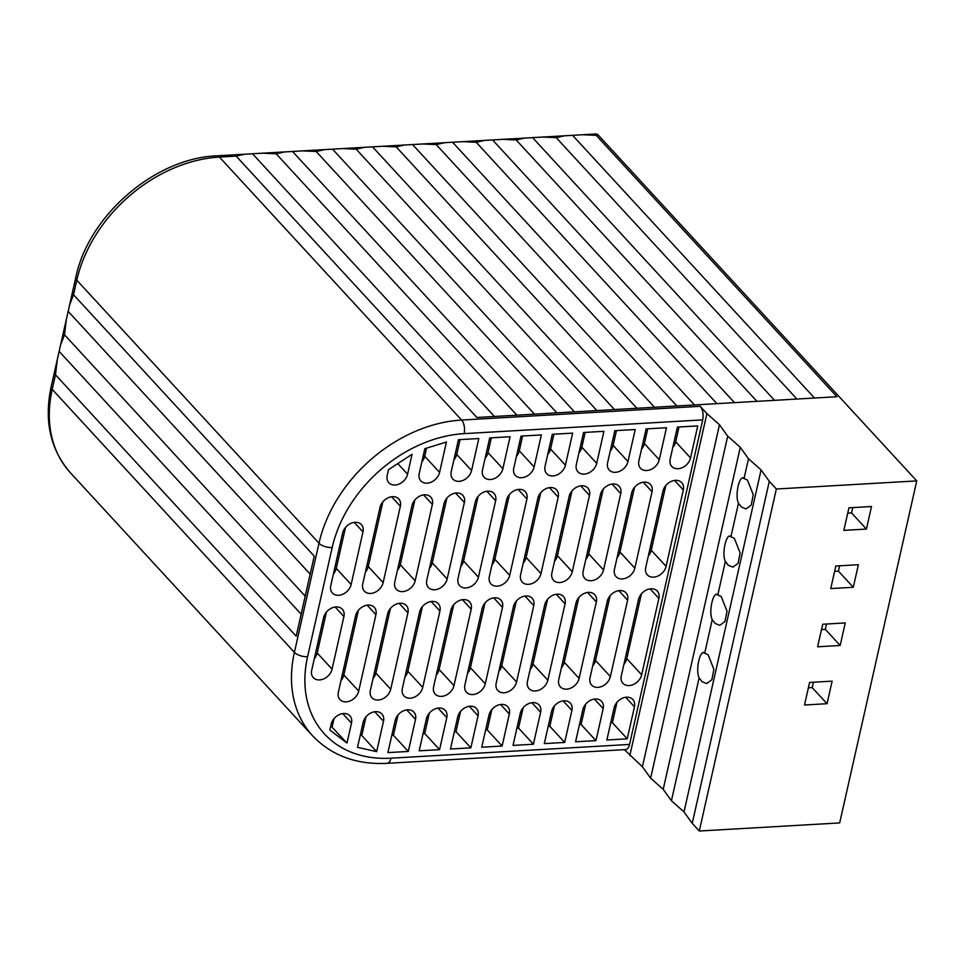 <?xml version="1.0" encoding="UTF-8"?>
<svg xmlns="http://www.w3.org/2000/svg" width="965" height="965" viewBox="0 0 965 965"><rect width="100%" height="100%" fill="white"/><g stroke="black" fill="none" stroke-linecap="round" stroke-linejoin="round"><path stroke-width="1.45" d="M624.355 749.648L642.4 766.753L650.627 778.176L663.208 789.346L671.423 800.769L699.118 677.876L702.038 681.664L706.694 683.546L711.832 679.77L713.895 669.408L708.105 654.74L703.835 652.847M699.118 677.876C695.27 670.217 700.095 648.806 704.74 652.955L712.242 619.663L715.162 623.45L719.818 625.332L724.956 621.557L727.019 611.195L721.229 596.527L716.947 594.621M712.242 619.663C708.382 612.003 713.207 590.592 717.851 594.742L725.354 561.449L728.273 565.237L732.93 567.118L738.068 563.343L740.143 552.969L734.341 538.313L730.071 536.407M725.354 561.449C721.506 553.789 726.331 532.378 730.975 536.516L738.478 503.223L741.397 507.023L746.054 508.905L751.192 505.129L753.255 494.756L747.465 480.1L743.183 478.194M629.819 755.583L706.899 413.575L700.216 406.313A10 4.849 86.7 0 1 702.701 419.884L464.117 433.635A123.291 92.821 137.4 0 0 332.189 547.541L307.582 656.695A123.291 92.821 137.4 0 0 390.97 758.188L629.566 744.437L702.701 419.884M629.566 744.437A10 4.849 86.7 0 1 625.682 749.576L387.086 763.327A10 4.849 86.7 0 0 390.97 758.188M582.739 134.738L595.863 133.978A10 4.849 86.7 0 1 598.409 135.233L596.225 135.353L836.932 396.736L476.867 417.483L236.16 156.113L244.567 154.231L262.673 153.182L276.171 153.797L284.579 151.927L302.684 150.878L316.182 151.493L324.59 149.623L342.696 148.574L356.181 149.189L364.589 147.307L382.695 146.27L396.193 146.885L404.6 145.003L422.706 143.966L436.204 144.581L444.612 142.699L462.718 141.662L476.203 142.277L484.611 140.395L502.717 139.346L516.215 139.973L524.622 138.091L542.728 137.042L556.226 137.657L564.634 135.788L582.739 134.738L596.225 135.353M916.75 480.908L839.671 822.928L699.287 831.022L776.355 489.002L916.75 480.908L598.409 135.233M776.355 489.002L769.298 481.342L761.083 469.919L748.502 458.749L740.288 447.326L727.694 436.156L719.48 424.745L706.899 413.575M671.423 800.769L684.004 811.939L692.231 823.35L699.287 831.022M363.13 722.447A11.664 8.782 -42.6 0 1 371.32 712.761A11.664 8.782 -42.6 0 1 381.887 713.955A11.664 8.782 -42.6 0 1 383.491 721.265L376.652 751.651L357.52 747.332L363.13 722.447M358.703 691.097A11.664 8.782 -42.6 0 1 350.512 700.771A11.664 8.782 -42.6 0 1 339.945 699.577A11.664 8.782 -42.6 0 1 338.341 692.267L355.554 615.863A11.664 8.782 -42.6 0 1 363.745 606.189A11.664 8.782 -42.6 0 1 374.324 607.371A11.664 8.782 -42.6 0 1 375.928 614.693L358.703 691.097L343.842 674.957A11.664 8.782 -42.6 0 1 340.971 680.578M408.292 751.446L387.918 752.616L395.131 720.602A11.664 8.782 -42.6 0 1 403.322 710.916A11.664 8.782 -42.6 0 1 413.901 712.11A11.664 8.782 -42.6 0 1 415.505 719.42L408.292 751.446L393.431 735.306L391.802 735.402M439.57 749.636L419.196 750.818L426.409 718.792A11.664 8.782 -42.6 0 1 434.6 709.118A11.664 8.782 -42.6 0 1 445.179 710.312A11.664 8.782 -42.6 0 1 446.783 717.622L439.57 749.636L424.709 733.509L423.08 733.605M470.848 747.839L450.474 749.009L457.687 716.995A11.664 8.782 -42.6 0 1 465.878 707.321A11.664 8.782 -42.6 0 1 476.457 708.503A11.664 8.782 -42.6 0 1 478.061 715.825L470.848 747.839L455.987 731.699L454.358 731.796M502.126 746.029L481.752 747.212L488.966 715.186A11.664 8.782 -42.6 0 1 497.156 705.512A11.664 8.782 -42.6 0 1 507.735 706.706A11.664 8.782 -42.6 0 1 509.339 714.016L502.126 746.029L487.265 729.902L485.636 729.998M533.404 744.232L513.03 745.402L520.244 713.388A11.664 8.782 -42.6 0 1 528.434 703.714A11.664 8.782 -42.6 0 1 539.013 704.896A11.664 8.782 -42.6 0 1 540.617 712.218L533.404 744.232L518.543 728.093L516.914 728.189M564.682 742.435L544.308 743.605L551.522 711.591A11.664 8.782 -42.6 0 1 559.712 701.905A11.664 8.782 -42.6 0 1 570.291 703.099A11.664 8.782 -42.6 0 1 571.895 710.409L564.682 742.435L549.821 726.295L548.192 726.392M595.96 740.625L575.586 741.796L582.8 709.782A11.664 8.782 -42.6 0 1 590.99 700.107A11.664 8.782 -42.6 0 1 601.569 701.29A11.664 8.782 -42.6 0 1 603.173 708.612L595.96 740.625L581.099 724.498L579.47 724.582M627.238 738.828L606.864 739.998L614.078 707.984A11.664 8.782 -42.6 0 1 622.268 698.298A11.664 8.782 -42.6 0 1 632.847 699.492A11.664 8.782 -42.6 0 1 634.451 706.802L627.238 738.828L612.377 722.688L610.749 722.785M662.955 491.125L645.73 567.541A11.664 8.782 137.4 0 0 647.334 574.851A11.664 8.782 137.4 0 0 657.913 576.045A11.664 8.782 137.4 0 0 666.103 566.359L683.317 489.955A11.664 8.782 137.4 0 0 681.712 482.645A11.664 8.782 137.4 0 0 671.145 481.451A11.664 8.782 137.4 0 0 662.955 491.125M677.382 427.085L670.168 459.111A11.664 8.782 137.4 0 0 671.773 466.421A11.664 8.782 137.4 0 0 682.351 467.615A11.664 8.782 137.4 0 0 690.542 457.929L697.755 425.915L677.382 427.085M631.677 492.934L614.452 569.338A11.664 8.782 137.4 0 0 616.056 576.648A11.664 8.782 137.4 0 0 626.635 577.842A11.664 8.782 137.4 0 0 634.825 568.168L652.038 491.752A11.664 8.782 137.4 0 0 650.434 484.442A11.664 8.782 137.4 0 0 639.867 483.248A11.664 8.782 137.4 0 0 631.677 492.934M646.104 428.894L638.89 460.908A11.664 8.782 137.4 0 0 640.495 468.23A11.664 8.782 137.4 0 0 651.073 469.412A11.664 8.782 137.4 0 0 659.264 459.738L666.477 427.724L646.104 428.894M600.399 494.731L583.174 571.135A11.664 8.782 137.4 0 0 584.778 578.457A11.664 8.782 137.4 0 0 595.357 579.639A11.664 8.782 137.4 0 0 603.547 569.965L620.76 493.561A11.664 8.782 137.4 0 0 619.156 486.239A11.664 8.782 137.4 0 0 608.589 485.057A11.664 8.782 137.4 0 0 600.399 494.731M614.826 430.692L607.612 462.718A11.664 8.782 137.4 0 0 609.217 470.027A11.664 8.782 137.4 0 0 619.795 471.222A11.664 8.782 137.4 0 0 627.974 461.535L635.199 429.522L614.826 430.692M569.121 496.541L551.896 572.945A11.664 8.782 137.4 0 0 553.5 580.255A11.664 8.782 137.4 0 0 564.079 581.449A11.664 8.782 137.4 0 0 572.269 571.775L589.482 495.359A11.664 8.782 137.4 0 0 587.878 488.049A11.664 8.782 137.4 0 0 577.311 486.855A11.664 8.782 137.4 0 0 569.121 496.541M583.548 432.501L576.334 464.515A11.664 8.782 137.4 0 0 577.938 471.825A11.664 8.782 137.4 0 0 588.517 473.019A11.664 8.782 137.4 0 0 596.696 463.345L603.921 431.319L583.548 432.501M537.843 498.338L520.618 574.742A11.664 8.782 137.4 0 0 522.222 582.064A11.664 8.782 137.4 0 0 532.801 583.246A11.664 8.782 137.4 0 0 540.991 573.572L558.204 497.168A11.664 8.782 137.4 0 0 556.6 489.846A11.664 8.782 137.4 0 0 546.033 488.664A11.664 8.782 137.4 0 0 537.843 498.338M552.269 434.298L545.056 466.324A11.664 8.782 137.4 0 0 546.66 473.634A11.664 8.782 137.4 0 0 557.239 474.828A11.664 8.782 137.4 0 0 565.418 465.142L572.643 433.128L552.269 434.298M506.565 500.135L489.339 576.551A11.664 8.782 137.4 0 0 490.944 583.861A11.664 8.782 137.4 0 0 501.523 585.055A11.664 8.782 137.4 0 0 509.713 575.369L526.926 498.965A11.664 8.782 137.4 0 0 525.322 491.655A11.664 8.782 137.4 0 0 514.755 490.461A11.664 8.782 137.4 0 0 506.565 500.135M520.991 436.108L513.778 468.122A11.664 8.782 137.4 0 0 515.382 475.431A11.664 8.782 137.4 0 0 525.949 476.626A11.664 8.782 137.4 0 0 534.14 466.951L541.365 434.925L520.991 436.108M475.287 501.945L458.061 578.349A11.664 8.782 137.4 0 0 459.666 585.659A11.664 8.782 137.4 0 0 470.244 586.853A11.664 8.782 137.4 0 0 478.435 577.179L495.648 500.775A11.664 8.782 137.4 0 0 494.044 493.453A11.664 8.782 137.4 0 0 483.477 492.271A11.664 8.782 137.4 0 0 475.287 501.945M489.713 437.905L482.5 469.919A11.664 8.782 137.4 0 0 484.104 477.241A11.664 8.782 137.4 0 0 494.671 478.423A11.664 8.782 137.4 0 0 502.862 468.749L510.087 436.735L489.713 437.905M444.009 503.742L426.783 580.158A11.664 8.782 137.4 0 0 428.388 587.468A11.664 8.782 137.4 0 0 438.966 588.662A11.664 8.782 137.4 0 0 447.157 578.976L464.37 502.572A11.664 8.782 137.4 0 0 462.766 495.262A11.664 8.782 137.4 0 0 452.199 494.068A11.664 8.782 137.4 0 0 444.009 503.742M458.435 439.714L451.222 471.728A11.664 8.782 137.4 0 0 452.826 479.038A11.664 8.782 137.4 0 0 463.393 480.232A11.664 8.782 137.4 0 0 471.583 470.558L478.797 438.532L458.435 439.714M411.995 505.588L394.781 582.004A11.664 8.782 137.4 0 0 396.386 589.313A11.664 8.782 137.4 0 0 406.953 590.508A11.664 8.782 137.4 0 0 415.143 580.821L432.368 504.418A11.664 8.782 137.4 0 0 430.764 497.108A11.664 8.782 137.4 0 0 420.185 495.913A11.664 8.782 137.4 0 0 411.995 505.588M379.993 507.433L362.768 583.837A11.664 8.782 137.4 0 0 364.372 591.159A11.664 8.782 137.4 0 0 374.951 592.341A11.664 8.782 137.4 0 0 383.141 582.667L400.354 506.263A11.664 8.782 137.4 0 0 398.75 498.941A11.664 8.782 137.4 0 0 388.183 497.759A11.664 8.782 137.4 0 0 379.993 507.433M342.623 533.078L330.766 585.683A11.664 8.782 137.4 0 0 332.37 593.005A11.664 8.782 137.4 0 0 342.949 594.187A11.664 8.782 137.4 0 0 351.139 584.513L362.985 531.908A11.664 8.782 137.4 0 0 361.38 524.598A11.664 8.782 137.4 0 0 350.814 523.404A11.664 8.782 137.4 0 0 342.623 533.078M439.582 472.392L446.433 442.018L424.829 448.677L419.208 473.574A11.664 8.782 137.4 0 0 420.812 480.884A11.664 8.782 137.4 0 0 431.391 482.078A11.664 8.782 137.4 0 0 439.582 472.392L424.721 456.264L426.554 448.146M388.497 469.678L387.206 475.419A11.664 8.782 137.4 0 0 388.811 482.729A11.664 8.782 137.4 0 0 399.389 483.923A11.664 8.782 137.4 0 0 407.58 474.237L412.067 454.286L388.497 469.678M641.665 674.788A11.664 8.782 -42.6 0 1 633.474 684.462A11.664 8.782 -42.6 0 1 622.908 683.28A11.664 8.782 -42.6 0 1 621.303 675.958L638.516 599.555A11.664 8.782 -42.6 0 1 646.707 589.88A11.664 8.782 -42.6 0 1 657.286 591.062A11.664 8.782 -42.6 0 1 658.89 598.384L641.665 674.788L626.804 658.649A11.664 8.782 -42.6 0 1 623.933 664.27M610.387 676.586A11.664 8.782 -42.6 0 1 602.196 686.272A11.664 8.782 -42.6 0 1 591.629 685.078A11.664 8.782 -42.6 0 1 590.025 677.768L607.238 601.352A11.664 8.782 -42.6 0 1 615.429 591.678A11.664 8.782 -42.6 0 1 626.008 592.872A11.664 8.782 -42.6 0 1 627.612 600.182L610.387 676.586L595.526 660.458A11.664 8.782 -42.6 0 1 592.655 666.079M579.109 678.395A11.664 8.782 -42.6 0 1 570.918 688.069A11.664 8.782 -42.6 0 1 560.351 686.875A11.664 8.782 -42.6 0 1 558.747 679.565L575.96 603.161A11.664 8.782 -42.6 0 1 584.151 593.475A11.664 8.782 -42.6 0 1 594.73 594.669A11.664 8.782 -42.6 0 1 596.334 601.979L579.109 678.395L564.248 662.255A11.664 8.782 -42.6 0 1 561.377 667.876M547.831 680.192A11.664 8.782 -42.6 0 1 539.64 689.879A11.664 8.782 -42.6 0 1 529.073 688.684A11.664 8.782 -42.6 0 1 527.469 681.374L544.682 604.958A11.664 8.782 -42.6 0 1 552.873 595.284A11.664 8.782 -42.6 0 1 563.451 596.479A11.664 8.782 -42.6 0 1 565.056 603.788L547.831 680.192L532.97 664.065A11.664 8.782 -42.6 0 1 530.099 669.686M516.552 682.002A11.664 8.782 -42.6 0 1 508.362 691.676A11.664 8.782 -42.6 0 1 497.795 690.482A11.664 8.782 -42.6 0 1 496.191 683.172L513.404 606.768A11.664 8.782 -42.6 0 1 521.595 597.082A11.664 8.782 -42.6 0 1 532.173 598.276A11.664 8.782 -42.6 0 1 533.778 605.586L516.552 682.002L501.691 665.862A11.664 8.782 -42.6 0 1 498.821 671.483M485.274 683.799A11.664 8.782 -42.6 0 1 477.084 693.473A11.664 8.782 -42.6 0 1 466.517 692.291A11.664 8.782 -42.6 0 1 464.901 684.969L482.126 608.565A11.664 8.782 -42.6 0 1 490.317 598.891A11.664 8.782 -42.6 0 1 500.883 600.073A11.664 8.782 -42.6 0 1 502.488 607.395L485.274 683.799L470.413 667.671A11.664 8.782 -42.6 0 1 467.543 673.293M453.996 685.608A11.664 8.782 -42.6 0 1 445.806 695.283A11.664 8.782 -42.6 0 1 435.227 694.088A11.664 8.782 -42.6 0 1 433.623 686.778L450.848 610.375A11.664 8.782 -42.6 0 1 459.038 600.688A11.664 8.782 -42.6 0 1 469.605 601.883A11.664 8.782 -42.6 0 1 471.209 609.192L453.996 685.608L439.135 669.469A11.664 8.782 -42.6 0 1 436.264 675.09M422.718 687.406A11.664 8.782 -42.6 0 1 414.528 697.08A11.664 8.782 -42.6 0 1 403.949 695.898A11.664 8.782 -42.6 0 1 402.345 688.576L419.57 612.172A11.664 8.782 -42.6 0 1 427.76 602.498A11.664 8.782 -42.6 0 1 438.327 603.68A11.664 8.782 -42.6 0 1 439.931 611.002L422.718 687.406L407.857 671.266A11.664 8.782 -42.6 0 1 404.986 676.899M390.716 689.251A11.664 8.782 -42.6 0 1 382.526 698.925A11.664 8.782 -42.6 0 1 371.947 697.743A11.664 8.782 -42.6 0 1 370.343 690.421L387.568 614.017A11.664 8.782 -42.6 0 1 395.746 604.343A11.664 8.782 -42.6 0 1 406.325 605.525A11.664 8.782 -42.6 0 1 407.93 612.847L390.716 689.251L375.855 673.112A11.664 8.782 -42.6 0 1 372.973 678.733M332.069 669.143A11.664 8.782 -42.6 0 1 323.878 678.817A11.664 8.782 -42.6 0 1 313.299 677.623A11.664 8.782 -42.6 0 1 311.695 670.313L323.552 617.709A11.664 8.782 -42.6 0 1 331.743 608.022A11.664 8.782 -42.6 0 1 342.31 609.217A11.664 8.782 -42.6 0 1 343.914 616.526L332.069 669.143L317.208 653.003A11.664 8.782 -42.6 0 1 314.325 658.625M346.99 743.062L329.825 730.035L331.128 724.293A11.664 8.782 -42.6 0 1 339.306 714.607A11.664 8.782 -42.6 0 1 349.885 715.801A11.664 8.782 -42.6 0 1 351.489 723.111L346.99 743.062L330.766 725.885M55.488 374.806L296.195 636.188L314.228 556.142L73.533 294.759L69.637 304.807L66.356 319.343L64.51 334.783L60.614 344.831L57.333 359.366L55.488 374.806L52.207 389.365L294.397 652.352L318.993 543.198L76.802 280.212L73.533 294.759M843.856 530.364L866.413 529.061L871.492 506.504L848.947 507.807L843.856 530.364M830.744 588.578L853.289 587.275L858.38 564.718L835.823 566.021L830.744 588.578M817.62 646.791L840.177 645.489L845.256 622.932L822.711 624.234L817.62 646.791M804.508 705.005L827.053 703.702L832.132 681.145L809.587 682.448L804.508 705.005M769.298 481.342L692.231 823.35M648.371 555.852A11.664 8.782 137.4 0 0 651.242 550.231L665.826 485.504M672.798 447.422A11.664 8.782 137.4 0 0 675.681 441.801L679.01 427M617.093 557.649A11.664 8.782 137.4 0 0 619.964 552.028L634.548 487.313M641.52 449.22A11.664 8.782 137.4 0 0 644.403 443.598L647.732 428.798M585.815 559.459A11.664 8.782 137.4 0 0 588.686 553.838L603.27 489.11M610.242 451.029A11.664 8.782 137.4 0 0 613.125 445.408L616.454 430.607M554.537 561.256A11.664 8.782 137.4 0 0 557.408 555.635L571.992 490.908M578.964 452.826A11.664 8.782 137.4 0 0 581.847 447.205L585.176 432.404M523.259 563.053A11.664 8.782 137.4 0 0 526.13 557.432L540.714 492.717M547.686 454.636A11.664 8.782 137.4 0 0 550.569 449.015L553.898 434.202M491.981 564.863A11.664 8.782 137.4 0 0 494.852 559.242L509.436 494.514M516.408 456.433A11.664 8.782 137.4 0 0 519.291 450.812L522.62 436.011M460.691 566.66A11.664 8.782 137.4 0 0 463.574 561.039L478.157 496.324M485.13 458.242A11.664 8.782 137.4 0 0 488.013 452.621L491.342 437.808M429.413 568.469A11.664 8.782 137.4 0 0 432.296 562.848L446.879 498.121M453.852 460.04A11.664 8.782 137.4 0 0 456.735 454.419L460.064 439.618M397.411 570.315A11.664 8.782 137.4 0 0 400.282 564.694L414.878 499.967M365.409 572.161A11.664 8.782 137.4 0 0 368.28 566.539L382.864 501.812M333.395 574.006A11.664 8.782 137.4 0 0 336.278 568.373L345.494 527.457M421.85 461.885A11.664 8.782 137.4 0 0 424.721 456.264M641.399 593.933L626.804 658.649M616.961 702.363L612.377 722.688M610.121 595.731L595.526 660.458M585.683 704.161L581.099 724.498M578.831 597.54L564.248 662.255M554.405 705.958L549.821 726.295M547.553 599.337L532.97 664.065M523.127 707.767L518.543 728.093M516.275 601.147L501.691 665.862M491.848 709.565L487.265 729.902M484.997 602.944L470.413 667.671M460.57 711.374L455.987 731.699M453.719 604.741L439.135 669.469M429.292 713.171L424.709 733.509M422.441 606.551L407.857 671.266M398.014 714.981L393.431 735.306M390.439 608.396L375.855 673.112M358.437 610.242L343.842 674.957M326.423 612.087L317.208 653.003M366 716.826L361.791 735.511L376.652 751.651M361.791 735.511L360.259 735.173M333.999 718.66L332.141 726.934M808.38 687.792L812.192 687.575L827.053 703.702M812.192 687.575L813.399 682.231M821.505 629.578L825.316 629.361L840.177 645.489M825.316 629.361L826.523 624.017M834.616 571.364L838.428 571.147L853.289 587.275M838.428 571.147L839.634 565.792M847.74 513.151L851.552 512.922L866.413 529.061M851.552 512.922L852.758 507.578M796.921 399.04L556.226 137.657M814.508 398.026L572.752 135.51M756.922 401.344L516.215 139.973M774.509 400.33L532.752 137.814M716.911 403.647L476.203 142.277M734.498 402.634L492.741 140.118M676.899 405.951L436.204 144.581M694.486 404.938L452.73 142.422M636.9 408.267L396.193 146.885M654.487 407.254L412.718 144.726M596.889 410.571L356.181 149.189M614.476 409.558L372.719 147.03M556.877 412.875L316.182 151.493M574.465 411.862L332.708 149.334M516.878 415.179L276.171 153.797M534.465 414.166L292.697 151.65M494.454 416.47L252.697 153.954M305.217 596.165L64.51 334.783M310.175 574.151L68.25 311.454M301.152 614.174L59.227 351.477M642.4 766.753L719.48 424.745M727.694 436.156L650.627 778.176M663.208 789.346L740.288 447.326M748.502 458.749L744.099 478.302C739.455 474.165 734.63 495.576 738.478 503.223M684.004 811.939L761.083 469.919M236.16 156.113L219.429 157.078L461.62 420.065L700.216 406.313M75.789 277.51A10 4.451 -167.3 0 0 76.802 280.212A133.291 100.348 137.4 0 1 219.429 157.078A10 4.849 -93.3 0 0 216.884 155.823C155.015 158.031 88.37 215.617 75.789 277.51L69.637 304.807M57.333 359.366L51.181 386.663A10 4.451 -167.3 0 0 52.207 389.365A133.291 100.348 137.4 0 0 70.541 472.947L312.732 735.945A133.291 100.348 -42.6 0 1 294.397 652.352A10 4.451 -167.3 0 0 307.582 656.695M332.189 547.541A10 4.451 -167.3 0 1 318.993 543.198A133.291 100.348 -42.6 0 1 461.62 420.065A10 4.849 -93.3 0 1 464.117 433.635M674.559 480.437L683.317 489.955M651.242 550.231L666.103 566.359M675.681 441.801L690.542 457.929M643.281 482.247L652.038 491.752M619.964 552.028L634.825 568.168M644.403 443.598L659.264 459.738M612.003 484.044L620.76 493.561M588.686 553.838L603.547 569.965M613.125 445.408L627.974 461.535M580.725 485.841L589.482 495.359M557.408 555.635L572.269 571.775M581.847 447.205L596.696 463.345M549.447 487.651L558.204 497.168M526.13 557.432L540.991 573.572M550.569 449.015L565.418 465.142M518.169 489.448L526.926 498.965M494.852 559.242L509.713 575.369M519.291 450.812L534.14 466.951M486.891 491.257L495.648 500.775M463.574 561.039L478.435 577.179M488.013 452.621L502.862 468.749M455.613 493.055L464.37 502.572M432.296 562.848L447.157 578.976M456.735 454.419L471.583 470.558M423.599 494.9L432.368 504.418M400.282 564.694L415.143 580.821M391.597 496.746L400.354 506.263M368.28 566.539L383.141 582.667M354.227 522.391L362.985 531.908M336.278 568.373L351.139 584.513M397.785 463.61L407.58 474.237M650.121 588.867L658.89 598.384M625.694 697.297L634.451 706.802M618.842 590.664L627.612 600.182M594.416 699.094L603.173 708.612M587.564 592.474L596.334 601.979M563.138 700.892L571.895 710.409M556.286 594.271L565.056 603.788M531.86 702.701L540.617 712.218M525.008 596.081L533.778 605.586M500.57 704.498L509.339 714.016M493.73 597.878L502.488 607.395M469.292 706.308L478.061 715.825M462.452 599.687L471.209 609.192M438.014 708.105L446.783 717.622M431.174 601.485L439.931 611.002M406.735 709.914L415.505 719.42M399.172 603.33L407.93 612.847M367.158 605.176L375.928 614.693M335.157 607.021L343.914 616.526M374.734 711.76L383.491 721.265M342.732 713.605L351.489 723.111M564.634 135.788L542.728 137.042M524.622 138.091L502.717 139.346M484.611 140.395L462.718 141.662M444.612 142.699L422.706 143.966M404.6 145.003L382.695 146.27M364.589 147.307L342.696 148.574M324.59 149.623L302.684 150.878M284.579 151.927L262.673 153.182M244.567 154.231L216.884 155.823M312.732 735.945C331.695 755.667 356.483 764.799 387.086 763.327M66.356 319.343L60.614 344.831M51.181 386.663C43.907 420.993 50.361 449.75 70.541 472.947"/></g></svg>
